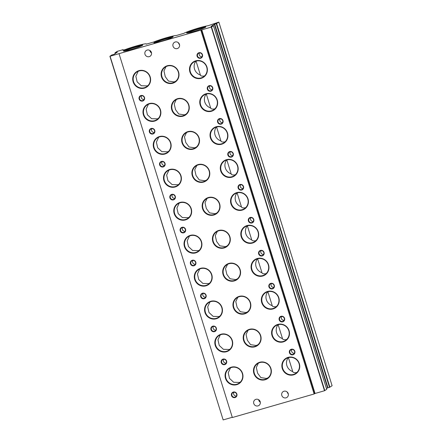 <?xml version="1.0" encoding="UTF-8"?>
<svg xmlns="http://www.w3.org/2000/svg" width="442" height="442" viewBox="0 0 442 442"><rect width="100%" height="100%" fill="white"/><g stroke="black" fill="none" stroke-linecap="round" stroke-linejoin="round"><path stroke-width="0.66" d="M179.574 44.88A3.464 3.332 56.1 0 1 179.452 44.802L178.242 42.609M175.214 41.99A3.464 3.332 -123.9 0 0 173.214 46.692A3.464 3.332 -123.9 0 0 178.17 48.161A3.464 3.332 -123.9 0 0 175.214 41.99M288.35 394.126A3.464 3.332 56.1 0 1 288.234 394.054L287.024 391.855M283.991 391.236A3.464 3.332 -123.9 0 0 281.996 395.938A3.464 3.332 -123.9 0 0 286.946 397.408A3.464 3.332 -123.9 0 0 283.991 391.236M147.175 50.062A3.464 3.332 -123.9 0 0 145.175 54.764A3.464 3.332 -123.9 0 0 150.131 56.233A3.464 3.332 -123.9 0 0 147.175 50.062M151.534 52.952A3.464 3.332 56.1 0 1 149.844 50.427M255.951 399.308A3.464 3.332 -123.9 0 0 253.957 404.01A3.464 3.332 -123.9 0 0 258.907 405.48A3.464 3.332 -123.9 0 0 255.951 399.308M260.31 402.198A3.464 3.332 56.1 0 1 258.62 399.673M226.492 351.721A9.188 8.846 56.1 0 1 215.237 345.429A9.188 8.846 56.1 0 1 221.044 334.229A9.188 8.846 56.1 0 1 232.293 340.517A9.188 8.846 56.1 0 1 226.492 351.721M221.238 334.528A8.812 8.481 -123.9 0 0 218.945 335.6A8.812 8.481 -123.9 0 0 216.155 346.495A8.812 8.481 -123.9 0 0 226.464 351.302A8.812 8.481 -123.9 0 0 228.763 350.235A8.812 8.481 -123.9 0 0 231.547 339.334A8.812 8.481 -123.9 0 0 221.238 334.528M254.879 346.81A9.188 8.846 56.1 0 1 243.625 340.522A9.188 8.846 56.1 0 1 249.432 329.318A9.188 8.846 56.1 0 1 260.681 335.611A9.188 8.846 56.1 0 1 254.879 346.81M249.625 329.622A8.812 8.481 -123.9 0 0 247.332 330.688A8.812 8.481 -123.9 0 0 244.542 341.589A8.812 8.481 -123.9 0 0 254.852 346.395A8.812 8.481 -123.9 0 0 257.15 345.324A8.812 8.481 -123.9 0 0 259.935 334.428A8.812 8.481 -123.9 0 0 249.625 329.622M283.267 341.904A9.188 8.846 56.1 0 1 272.012 335.611A9.188 8.846 56.1 0 1 277.819 324.411A9.188 8.846 56.1 0 1 289.074 330.699A9.188 8.846 56.1 0 1 283.267 341.904M278.018 324.71A8.812 8.481 -123.9 0 0 275.72 325.782A8.812 8.481 -123.9 0 0 272.929 336.677A8.812 8.481 -123.9 0 0 283.239 341.484A8.812 8.481 -123.9 0 0 285.538 340.417A8.812 8.481 -123.9 0 0 288.322 329.517A8.812 8.481 -123.9 0 0 278.018 324.71A8.812 8.481 -123.9 0 0 282.488 338.594L282.515 338.743M282.742 321.82A2.895 2.785 56.1 0 1 279.195 319.837A2.895 2.785 56.1 0 1 281.024 316.306A2.895 2.785 56.1 0 1 284.571 318.29A2.895 2.785 56.1 0 1 282.742 321.82M281.222 316.61A2.519 2.425 -123.9 0 0 279.769 320.03A2.519 2.425 -123.9 0 0 283.372 321.096A2.519 2.425 -123.9 0 0 281.222 316.61M224.779 364.617A2.895 2.785 56.1 0 1 221.232 362.633A2.895 2.785 56.1 0 1 223.061 359.103A2.895 2.785 56.1 0 1 226.608 361.086A2.895 2.785 56.1 0 1 224.779 364.617M223.26 359.407A2.519 2.425 -123.9 0 0 221.807 362.827A2.519 2.425 -123.9 0 0 225.409 363.893A2.519 2.425 -123.9 0 0 223.26 359.407M236.752 384.667A9.188 8.846 56.1 0 1 225.497 378.374A9.188 8.846 56.1 0 1 231.304 367.175A9.188 8.846 56.1 0 1 242.559 373.468A9.188 8.846 56.1 0 1 236.752 384.667M231.503 367.479A8.812 8.481 -123.9 0 0 229.205 368.545A8.812 8.481 -123.9 0 0 226.415 379.44A8.812 8.481 -123.9 0 0 236.724 384.253A8.812 8.481 -123.9 0 0 239.023 383.181A8.812 8.481 -123.9 0 0 241.813 372.286A8.812 8.481 -123.9 0 0 231.503 367.479M235.039 397.562A2.895 2.785 56.1 0 1 231.498 395.579A2.895 2.785 56.1 0 1 233.326 392.054A2.895 2.785 56.1 0 1 236.868 394.032A2.895 2.785 56.1 0 1 235.039 397.562M233.52 392.352A2.519 2.425 -123.9 0 0 232.067 395.772A2.519 2.425 -123.9 0 0 235.669 396.839A2.519 2.425 -123.9 0 0 233.52 392.352M265.139 379.761A9.188 8.846 56.1 0 1 253.89 373.468A9.188 8.846 56.1 0 1 259.692 362.269A9.188 8.846 56.1 0 1 270.946 368.556A9.188 8.846 56.1 0 1 265.139 379.761M259.89 362.567A8.812 8.481 -123.9 0 0 257.592 363.639A8.812 8.481 -123.9 0 0 254.807 374.534A8.812 8.481 -123.9 0 0 265.112 379.341A8.812 8.481 -123.9 0 0 267.41 378.275A8.812 8.481 -123.9 0 0 270.2 367.374A8.812 8.481 -123.9 0 0 259.89 362.567M293.527 374.849A9.188 8.846 56.1 0 1 282.278 368.556A9.188 8.846 56.1 0 1 288.079 357.357A9.188 8.846 56.1 0 1 299.333 363.65A9.188 8.846 56.1 0 1 293.527 374.849M288.278 357.661A8.812 8.481 -123.9 0 0 285.98 358.727A8.812 8.481 -123.9 0 0 283.195 369.628A8.812 8.481 -123.9 0 0 293.505 374.435A8.812 8.481 -123.9 0 0 295.797 373.363A8.812 8.481 -123.9 0 0 298.588 362.468A8.812 8.481 -123.9 0 0 288.278 357.661M293.002 354.766A2.895 2.785 56.1 0 1 289.455 352.782A2.895 2.785 56.1 0 1 291.284 349.252A2.895 2.785 56.1 0 1 294.831 351.235A2.895 2.785 56.1 0 1 293.002 354.766M291.482 349.556A2.519 2.425 -123.9 0 0 290.029 352.976A2.519 2.425 -123.9 0 0 293.632 354.042A2.519 2.425 -123.9 0 0 291.482 349.556M214.514 331.666A2.895 2.785 56.1 0 1 210.972 329.682A2.895 2.785 56.1 0 1 212.801 326.157A2.895 2.785 56.1 0 1 216.342 328.135A2.895 2.785 56.1 0 1 214.514 331.666M212.994 326.456A2.519 2.425 -123.9 0 0 211.547 329.876A2.519 2.425 -123.9 0 0 215.143 330.947A2.519 2.425 -123.9 0 0 212.994 326.456M216.226 318.77A9.188 8.846 56.1 0 1 204.977 312.483A9.188 8.846 56.1 0 1 210.779 301.278A9.188 8.846 56.1 0 1 222.033 307.571A9.188 8.846 56.1 0 1 216.226 318.77M210.978 301.582A8.812 8.481 -123.9 0 0 208.679 302.648A8.812 8.481 -123.9 0 0 205.895 313.549A8.812 8.481 -123.9 0 0 216.204 318.356A8.812 8.481 -123.9 0 0 218.497 317.284A8.812 8.481 -123.9 0 0 221.287 306.389A8.812 8.481 -123.9 0 0 210.978 301.582M244.614 313.864A9.188 8.846 56.1 0 1 233.365 307.571A9.188 8.846 56.1 0 1 239.166 296.372A9.188 8.846 56.1 0 1 250.421 302.659A9.188 8.846 56.1 0 1 244.614 313.864M239.365 296.67A8.812 8.481 -123.9 0 0 237.067 297.742A8.812 8.481 -123.9 0 0 234.282 308.638A8.812 8.481 -123.9 0 0 244.592 313.444A8.812 8.481 -123.9 0 0 246.885 312.378A8.812 8.481 -123.9 0 0 249.675 301.477A8.812 8.481 -123.9 0 0 239.365 296.67M273.007 308.952A9.188 8.846 56.1 0 1 261.752 302.665A9.188 8.846 56.1 0 1 267.554 291.46A9.188 8.846 56.1 0 1 278.808 297.753A9.188 8.846 56.1 0 1 273.007 308.952M267.753 291.764A8.812 8.481 -123.9 0 0 265.454 292.831A8.812 8.481 -123.9 0 0 262.67 303.731A8.812 8.481 -123.9 0 0 272.979 308.538A8.812 8.481 -123.9 0 0 275.272 307.472A8.812 8.481 -123.9 0 0 278.062 296.571A8.812 8.481 -123.9 0 0 267.753 291.764M272.476 288.869A2.895 2.785 56.1 0 1 268.935 286.886A2.895 2.785 56.1 0 1 270.764 283.361A2.895 2.785 56.1 0 1 274.305 285.339A2.895 2.785 56.1 0 1 272.476 288.869M270.957 283.659A2.519 2.425 -123.9 0 0 269.504 287.079A2.519 2.425 -123.9 0 0 273.106 288.145A2.519 2.425 -123.9 0 0 270.957 283.659M204.254 298.72A2.895 2.785 56.1 0 1 200.707 296.737A2.895 2.785 56.1 0 1 202.535 293.206A2.895 2.785 56.1 0 1 206.083 295.19A2.895 2.785 56.1 0 1 204.254 298.72M202.734 293.51A2.519 2.425 -123.9 0 0 201.281 296.93A2.519 2.425 -123.9 0 0 204.884 297.996A2.519 2.425 -123.9 0 0 202.734 293.51M205.966 285.825A9.188 8.846 56.1 0 1 194.712 279.532A9.188 8.846 56.1 0 1 200.519 268.333A9.188 8.846 56.1 0 1 211.773 274.62A9.188 8.846 56.1 0 1 205.966 285.825M200.718 268.631A8.812 8.481 -123.9 0 0 198.419 269.703A8.812 8.481 -123.9 0 0 195.629 280.598A8.812 8.481 -123.9 0 0 205.939 285.405A8.812 8.481 -123.9 0 0 208.237 284.339A8.812 8.481 -123.9 0 0 211.022 273.438A8.812 8.481 -123.9 0 0 200.718 268.631M234.354 280.913A9.188 8.846 56.1 0 1 223.1 274.626A9.188 8.846 56.1 0 1 228.906 263.421A9.188 8.846 56.1 0 1 240.161 269.714A9.188 8.846 56.1 0 1 234.354 280.913M229.105 263.725A8.812 8.481 -123.9 0 0 226.807 264.791A8.812 8.481 -123.9 0 0 224.017 275.692A8.812 8.481 -123.9 0 0 234.326 280.499A8.812 8.481 -123.9 0 0 236.625 279.432A8.812 8.481 -123.9 0 0 239.415 268.532A8.812 8.481 -123.9 0 0 229.105 263.725M262.741 276.007A9.188 8.846 56.1 0 1 251.487 269.714A9.188 8.846 56.1 0 1 257.294 258.515A9.188 8.846 56.1 0 1 268.548 264.802A9.188 8.846 56.1 0 1 262.741 276.007M257.493 258.819A8.812 8.481 -123.9 0 0 255.194 259.885A8.812 8.481 -123.9 0 0 252.404 270.78A8.812 8.481 -123.9 0 0 262.714 275.587A8.812 8.481 -123.9 0 0 265.012 274.521A8.812 8.481 -123.9 0 0 267.802 263.625A8.812 8.481 -123.9 0 0 257.493 258.819A8.812 8.481 -123.9 0 0 261.968 272.703L261.99 272.847M262.216 255.924A2.895 2.785 56.1 0 1 258.669 253.94A2.895 2.785 56.1 0 1 260.498 250.41A2.895 2.785 56.1 0 1 264.045 252.393A2.895 2.785 56.1 0 1 262.216 255.924M260.697 250.713A2.519 2.425 -123.9 0 0 259.244 254.133A2.519 2.425 -123.9 0 0 262.846 255.2A2.519 2.425 -123.9 0 0 260.697 250.713M193.994 265.769A2.895 2.785 56.1 0 1 190.447 263.791A2.895 2.785 56.1 0 1 192.276 260.261A2.895 2.785 56.1 0 1 195.823 262.244A2.895 2.785 56.1 0 1 193.994 265.769M192.474 260.565A2.519 2.425 -123.9 0 0 191.021 263.979A2.519 2.425 -123.9 0 0 194.624 265.051A2.519 2.425 -123.9 0 0 192.474 260.565M195.707 252.874A9.188 8.846 56.1 0 1 184.452 246.586A9.188 8.846 56.1 0 1 190.253 235.382A9.188 8.846 56.1 0 1 201.508 241.675A9.188 8.846 56.1 0 1 195.707 252.874M190.452 235.685A8.812 8.481 -123.9 0 0 188.154 236.752A8.812 8.481 -123.9 0 0 185.369 247.653A8.812 8.481 -123.9 0 0 195.679 252.459A8.812 8.481 -123.9 0 0 197.972 251.393A8.812 8.481 -123.9 0 0 200.762 240.492A8.812 8.481 -123.9 0 0 190.452 235.685M224.094 247.968A9.188 8.846 56.1 0 1 212.84 241.675A9.188 8.846 56.1 0 1 218.646 230.475A9.188 8.846 56.1 0 1 229.895 236.763A9.188 8.846 56.1 0 1 224.094 247.968M218.84 230.779A8.812 8.481 -123.9 0 0 216.541 231.846A8.812 8.481 -123.9 0 0 213.757 242.741A8.812 8.481 -123.9 0 0 224.066 247.548A8.812 8.481 -123.9 0 0 226.365 246.481A8.812 8.481 -123.9 0 0 229.149 235.586A8.812 8.481 -123.9 0 0 218.84 230.779M252.481 243.056A9.188 8.846 56.1 0 1 241.227 236.768A9.188 8.846 56.1 0 1 247.034 225.564A9.188 8.846 56.1 0 1 258.283 231.857A9.188 8.846 56.1 0 1 252.481 243.056M247.227 225.868A8.812 8.481 -123.9 0 0 244.934 226.934A8.812 8.481 -123.9 0 0 242.144 237.835A8.812 8.481 -123.9 0 0 252.454 242.641A8.812 8.481 -123.9 0 0 254.752 241.575A8.812 8.481 -123.9 0 0 257.537 230.674A8.812 8.481 -123.9 0 0 247.227 225.868M251.951 222.972A2.895 2.785 56.1 0 1 248.41 220.994A2.895 2.785 56.1 0 1 250.238 217.464A2.895 2.785 56.1 0 1 253.78 219.442A2.895 2.785 56.1 0 1 251.951 222.972M250.432 217.762A2.519 2.425 -123.9 0 0 248.979 221.182A2.519 2.425 -123.9 0 0 252.581 222.254A2.519 2.425 -123.9 0 0 250.432 217.762M241.691 190.027A2.895 2.785 56.1 0 1 238.144 188.043A2.895 2.785 56.1 0 1 239.973 184.513A2.895 2.785 56.1 0 1 243.52 186.496A2.895 2.785 56.1 0 1 241.691 190.027M240.172 184.817A2.519 2.425 -123.9 0 0 238.719 188.237A2.519 2.425 -123.9 0 0 242.321 189.303A2.519 2.425 -123.9 0 0 240.172 184.817M242.216 210.11A9.188 8.846 56.1 0 1 230.967 203.817A9.188 8.846 56.1 0 1 236.768 192.618A9.188 8.846 56.1 0 1 248.023 198.911A9.188 8.846 56.1 0 1 242.216 210.11M236.967 192.922A8.812 8.481 -123.9 0 0 234.669 193.988A8.812 8.481 -123.9 0 0 231.884 204.884A8.812 8.481 -123.9 0 0 242.194 209.696A8.812 8.481 -123.9 0 0 244.487 208.624A8.812 8.481 -123.9 0 0 247.277 197.729A8.812 8.481 -123.9 0 0 236.967 192.922M213.829 215.016A9.188 8.846 56.1 0 1 202.58 208.729A9.188 8.846 56.1 0 1 208.381 197.524A9.188 8.846 56.1 0 1 219.635 203.817A9.188 8.846 56.1 0 1 213.829 215.016M208.58 197.828A8.812 8.481 -123.9 0 0 206.281 198.894A8.812 8.481 -123.9 0 0 203.497 209.795A8.812 8.481 -123.9 0 0 213.801 214.602A8.812 8.481 -123.9 0 0 216.099 213.536A8.812 8.481 -123.9 0 0 218.889 202.635A8.812 8.481 -123.9 0 0 208.58 197.828M185.441 219.928A9.188 8.846 56.1 0 1 174.187 213.635A9.188 8.846 56.1 0 1 179.993 202.436A9.188 8.846 56.1 0 1 191.248 208.723A9.188 8.846 56.1 0 1 185.441 219.928M180.192 202.74A8.812 8.481 -123.9 0 0 177.894 203.806A8.812 8.481 -123.9 0 0 175.104 214.702A8.812 8.481 -123.9 0 0 185.413 219.508A8.812 8.481 -123.9 0 0 187.712 218.442A8.812 8.481 -123.9 0 0 190.502 207.547A8.812 8.481 -123.9 0 0 180.192 202.74M183.728 232.823A2.895 2.785 56.1 0 1 180.187 230.84A2.895 2.785 56.1 0 1 182.016 227.31A2.895 2.785 56.1 0 1 185.557 229.293A2.895 2.785 56.1 0 1 183.728 232.823M182.209 227.613A2.519 2.425 -123.9 0 0 180.756 231.033A2.519 2.425 -123.9 0 0 184.358 232.1A2.519 2.425 -123.9 0 0 182.209 227.613M231.431 157.076A2.895 2.785 56.1 0 1 227.884 155.098A2.895 2.785 56.1 0 1 229.713 151.567A2.895 2.785 56.1 0 1 233.26 153.551A2.895 2.785 56.1 0 1 231.431 157.076M229.912 151.871A2.519 2.425 -123.9 0 0 228.459 155.286A2.519 2.425 -123.9 0 0 232.061 156.357A2.519 2.425 -123.9 0 0 229.912 151.871M231.956 177.165A9.188 8.846 56.1 0 1 220.702 170.872A9.188 8.846 56.1 0 1 226.508 159.672A9.188 8.846 56.1 0 1 237.763 165.96A9.188 8.846 56.1 0 1 231.956 177.165M226.707 159.971A8.812 8.481 -123.9 0 0 224.409 161.043A8.812 8.481 -123.9 0 0 221.619 171.938A8.812 8.481 -123.9 0 0 231.928 176.745A8.812 8.481 -123.9 0 0 234.227 175.678A8.812 8.481 -123.9 0 0 237.011 164.778A8.812 8.481 -123.9 0 0 226.707 159.971A8.812 8.481 -123.9 0 0 231.177 173.855L231.205 174.004M203.569 182.071A9.188 8.846 56.1 0 1 192.314 175.778A9.188 8.846 56.1 0 1 198.121 164.579A9.188 8.846 56.1 0 1 209.37 170.872A9.188 8.846 56.1 0 1 203.569 182.071M198.314 164.883A8.812 8.481 -123.9 0 0 196.021 165.949A8.812 8.481 -123.9 0 0 193.231 176.85A8.812 8.481 -123.9 0 0 203.541 181.656A8.812 8.481 -123.9 0 0 205.839 180.585A8.812 8.481 -123.9 0 0 208.624 169.689A8.812 8.481 -123.9 0 0 198.314 164.883M175.181 186.977A9.188 8.846 56.1 0 1 163.927 180.69A9.188 8.846 56.1 0 1 169.734 169.485A9.188 8.846 56.1 0 1 180.982 175.778A9.188 8.846 56.1 0 1 175.181 186.977M169.927 169.789A8.812 8.481 -123.9 0 0 167.634 170.855A8.812 8.481 -123.9 0 0 164.844 181.756A8.812 8.481 -123.9 0 0 175.154 186.563A8.812 8.481 -123.9 0 0 177.452 185.496A8.812 8.481 -123.9 0 0 180.237 174.596A8.812 8.481 -123.9 0 0 169.927 169.789M173.468 199.872A2.895 2.785 56.1 0 1 169.921 197.894A2.895 2.785 56.1 0 1 171.75 194.364A2.895 2.785 56.1 0 1 175.297 196.347A2.895 2.785 56.1 0 1 173.468 199.872M171.949 194.668A2.519 2.425 -123.9 0 0 170.496 198.082A2.519 2.425 -123.9 0 0 174.098 199.154A2.519 2.425 -123.9 0 0 171.949 194.668M163.203 166.927A2.895 2.785 56.1 0 1 159.661 164.943A2.895 2.785 56.1 0 1 161.49 161.418A2.895 2.785 56.1 0 1 165.032 163.396A2.895 2.785 56.1 0 1 163.203 166.927M161.684 161.717A2.519 2.425 -123.9 0 0 160.236 165.137A2.519 2.425 -123.9 0 0 163.833 166.203A2.519 2.425 -123.9 0 0 161.684 161.717M164.916 154.031A9.188 8.846 56.1 0 1 153.667 147.738A9.188 8.846 56.1 0 1 159.468 136.539A9.188 8.846 56.1 0 1 170.722 142.832A9.188 8.846 56.1 0 1 164.916 154.031M159.667 136.843A8.812 8.481 -123.9 0 0 157.369 137.91A8.812 8.481 -123.9 0 0 154.584 148.81A8.812 8.481 -123.9 0 0 164.894 153.617A8.812 8.481 -123.9 0 0 167.187 152.545A8.812 8.481 -123.9 0 0 169.977 141.65A8.812 8.481 -123.9 0 0 159.667 136.843M193.303 149.125A9.188 8.846 56.1 0 1 182.054 142.832A9.188 8.846 56.1 0 1 187.856 131.633A9.188 8.846 56.1 0 1 199.11 137.921A9.188 8.846 56.1 0 1 193.303 149.125M188.054 131.931A8.812 8.481 -123.9 0 0 185.756 133.003A8.812 8.481 -123.9 0 0 182.971 143.899A8.812 8.481 -123.9 0 0 193.281 148.705A8.812 8.481 -123.9 0 0 195.574 147.639A8.812 8.481 -123.9 0 0 198.364 136.738A8.812 8.481 -123.9 0 0 188.054 131.931M221.696 144.214A9.188 8.846 56.1 0 1 210.442 137.926A9.188 8.846 56.1 0 1 216.243 126.721A9.188 8.846 56.1 0 1 227.497 133.014A9.188 8.846 56.1 0 1 221.696 144.214M216.442 127.025A8.812 8.481 -123.9 0 0 214.143 128.092A8.812 8.481 -123.9 0 0 211.359 138.992A8.812 8.481 -123.9 0 0 221.669 143.799A8.812 8.481 -123.9 0 0 223.961 142.727A8.812 8.481 -123.9 0 0 226.752 131.832A8.812 8.481 -123.9 0 0 216.442 127.025A8.812 8.481 -123.9 0 0 220.917 140.91L220.945 141.059M221.166 124.13A2.895 2.785 56.1 0 1 217.624 122.147A2.895 2.785 56.1 0 1 219.453 118.616A2.895 2.785 56.1 0 1 222.995 120.6A2.895 2.785 56.1 0 1 221.166 124.13M219.646 118.92A2.519 2.425 -123.9 0 0 218.193 122.34A2.519 2.425 -123.9 0 0 221.796 123.406A2.519 2.425 -123.9 0 0 219.646 118.92M152.943 133.981A2.895 2.785 56.1 0 1 149.396 131.998A2.895 2.785 56.1 0 1 151.225 128.467A2.895 2.785 56.1 0 1 154.772 130.451A2.895 2.785 56.1 0 1 152.943 133.981M151.424 128.771A2.519 2.425 -123.9 0 0 149.971 132.191A2.519 2.425 -123.9 0 0 153.573 133.257A2.519 2.425 -123.9 0 0 151.424 128.771M154.656 121.086A9.188 8.846 56.1 0 1 143.401 114.793A9.188 8.846 56.1 0 1 149.208 103.594A9.188 8.846 56.1 0 1 160.463 109.881A9.188 8.846 56.1 0 1 154.656 121.086M149.407 103.892A8.812 8.481 -123.9 0 0 147.109 104.964A8.812 8.481 -123.9 0 0 144.319 115.859A8.812 8.481 -123.9 0 0 154.628 120.666A8.812 8.481 -123.9 0 0 156.927 119.6A8.812 8.481 -123.9 0 0 159.711 108.699A8.812 8.481 -123.9 0 0 149.407 103.892M183.043 116.174A9.188 8.846 56.1 0 1 171.789 109.887A9.188 8.846 56.1 0 1 177.596 98.682A9.188 8.846 56.1 0 1 188.85 104.975A9.188 8.846 56.1 0 1 183.043 116.174M177.794 98.986A8.812 8.481 -123.9 0 0 175.496 100.052A8.812 8.481 -123.9 0 0 172.706 110.953A8.812 8.481 -123.9 0 0 183.016 115.76A8.812 8.481 -123.9 0 0 185.314 114.688A8.812 8.481 -123.9 0 0 188.104 103.793A8.812 8.481 -123.9 0 0 177.794 98.986M211.431 111.268A9.188 8.846 56.1 0 1 200.176 104.975A9.188 8.846 56.1 0 1 205.983 93.776A9.188 8.846 56.1 0 1 217.237 100.063A9.188 8.846 56.1 0 1 211.431 111.268M206.182 94.074A8.812 8.481 -123.9 0 0 203.884 95.146A8.812 8.481 -123.9 0 0 201.093 106.041A8.812 8.481 -123.9 0 0 211.403 110.848A8.812 8.481 -123.9 0 0 213.701 109.782A8.812 8.481 -123.9 0 0 216.492 98.881A8.812 8.481 -123.9 0 0 206.182 94.074A8.812 8.481 -123.9 0 0 210.657 107.959L210.679 108.108M210.906 91.185A2.895 2.785 56.1 0 1 207.359 89.201A2.895 2.785 56.1 0 1 209.188 85.671A2.895 2.785 56.1 0 1 212.735 87.654A2.895 2.785 56.1 0 1 210.906 91.185M209.386 85.975A2.519 2.425 -123.9 0 0 207.933 89.395A2.519 2.425 -123.9 0 0 211.536 90.461A2.519 2.425 -123.9 0 0 209.386 85.975M142.683 101.03A2.895 2.785 56.1 0 1 139.136 99.047A2.895 2.785 56.1 0 1 140.965 95.522A2.895 2.785 56.1 0 1 144.512 97.5A2.895 2.785 56.1 0 1 142.683 101.03M141.164 95.82A2.519 2.425 -123.9 0 0 139.711 99.24A2.519 2.425 -123.9 0 0 143.313 100.312A2.519 2.425 -123.9 0 0 141.164 95.82M144.396 88.135A9.188 8.846 56.1 0 1 133.141 81.847A9.188 8.846 56.1 0 1 138.943 70.643A9.188 8.846 56.1 0 1 150.197 76.936A9.188 8.846 56.1 0 1 144.396 88.135M139.142 70.947A8.812 8.481 -123.9 0 0 136.843 72.013A8.812 8.481 -123.9 0 0 134.059 82.914A8.812 8.481 -123.9 0 0 144.368 87.72A8.812 8.481 -123.9 0 0 146.667 86.649A8.812 8.481 -123.9 0 0 149.451 75.753A8.812 8.481 -123.9 0 0 139.142 70.947M172.783 83.229A9.188 8.846 56.1 0 1 161.529 76.936A9.188 8.846 56.1 0 1 167.336 65.736A9.188 8.846 56.1 0 1 178.585 72.024A9.188 8.846 56.1 0 1 172.783 83.229M167.529 66.035A8.812 8.481 -123.9 0 0 165.231 67.107A8.812 8.481 -123.9 0 0 162.446 78.002A8.812 8.481 -123.9 0 0 172.756 82.809A8.812 8.481 -123.9 0 0 175.054 81.742A8.812 8.481 -123.9 0 0 177.839 70.842A8.812 8.481 -123.9 0 0 167.529 66.035M201.171 78.317A9.188 8.846 56.1 0 1 189.916 72.029A9.188 8.846 56.1 0 1 195.723 60.825A9.188 8.846 56.1 0 1 206.972 67.118A9.188 8.846 56.1 0 1 201.171 78.317M195.917 61.129A8.812 8.481 -123.9 0 0 193.624 62.195A8.812 8.481 -123.9 0 0 190.833 73.096A8.812 8.481 -123.9 0 0 201.143 77.903A8.812 8.481 -123.9 0 0 203.442 76.836A8.812 8.481 -123.9 0 0 206.226 65.935A8.812 8.481 -123.9 0 0 195.917 61.129M200.64 58.233A2.895 2.785 56.1 0 1 197.099 56.25A2.895 2.785 56.1 0 1 198.928 52.725A2.895 2.785 56.1 0 1 202.469 54.703A2.895 2.785 56.1 0 1 200.64 58.233M199.121 53.023A2.519 2.425 -123.9 0 0 197.668 56.443A2.519 2.425 -123.9 0 0 201.27 57.515A2.519 2.425 -123.9 0 0 199.121 53.023M195.933 61.123A8.812 8.481 -123.9 0 0 200.392 75.013L200.419 75.162M196.055 61.09L200.392 75.013C200.53 75.913 201.69 76.267 203.861 76.079L204.663 75.831M138.158 71.3L135.86 76.256L137.153 81.864L141.318 85.748L147.087 85.897L147.982 85.549M166.004 66.648L163.96 70.952L165.258 76.665L168.479 81.068L174.093 81.914L175.717 81.245M206.32 94.035L210.657 107.959C210.795 108.865 211.95 109.218 214.121 109.025L214.922 108.776M148.418 104.246L146.125 109.207L147.413 114.809L151.584 118.694L157.346 118.843L158.242 118.5M176.264 99.594L174.22 103.898L175.518 109.61L178.745 114.019L184.353 114.865L185.977 114.196M216.58 126.987L220.917 140.91C221.055 141.81 222.21 142.164 224.387 141.976L225.188 141.727M158.684 137.191L156.385 142.153L157.672 147.761L161.844 151.645L167.612 151.794L168.507 151.446M186.53 132.545L184.48 136.849L185.784 142.562L189.005 146.965L194.613 147.81L196.237 147.142M226.845 159.932L231.177 173.855C231.321 174.756 232.475 175.115 234.647 174.922L235.448 174.673M168.943 170.142L166.651 175.098L167.938 180.706L172.104 184.59L177.872 184.739L178.767 184.397M196.789 165.49L194.745 169.794L196.044 175.507L199.27 179.916L204.878 180.756L206.502 180.093M236.978 192.916A8.812 8.481 -123.9 0 0 241.442 206.806L241.47 206.95M237.105 192.883L241.442 206.806C241.581 207.707 242.735 208.06 244.912 207.873L245.713 207.618M179.209 203.088L176.91 208.049L178.198 213.652L182.369 217.541L188.132 217.685L189.027 217.342M207.049 198.441L205.005 202.74L206.303 208.453L209.53 212.862L215.138 213.707L216.762 213.038M247.244 225.862A8.812 8.481 -123.9 0 0 251.702 239.752L251.73 239.901M247.365 225.829L251.702 239.752C251.841 240.652 253.001 241.012 255.172 240.818L255.973 240.57M189.469 236.039L187.17 240.995L188.463 246.603L192.629 250.487L198.397 250.636L199.292 250.288M217.315 231.387L215.271 235.691L216.569 241.404L219.79 245.807L225.403 246.653L227.028 245.984M257.631 258.78L261.968 272.703C262.106 273.604 263.261 273.957 265.432 273.764L266.233 273.515M199.729 268.985L197.436 273.946L198.723 279.548L202.895 283.438L208.657 283.582L209.552 283.239M227.575 264.338L225.53 268.637L226.829 274.349L230.055 278.758L235.663 279.604L237.288 278.935M267.764 291.759A8.812 8.481 -123.9 0 0 272.228 305.649L272.255 305.798M267.891 291.726L272.228 305.649C272.366 306.549 273.521 306.903 275.697 306.715L276.499 306.466M209.994 301.936L207.696 306.892L208.983 312.5L213.155 316.384L218.923 316.533L219.818 316.185M237.84 297.284L235.79 301.588L237.094 307.3L240.315 311.704L245.923 312.549L247.548 311.881M278.156 324.671L282.488 338.594C282.631 339.5 283.786 339.854 285.957 339.66L286.759 339.412M220.254 334.881L217.961 339.843L219.249 345.445L223.414 349.329L229.183 349.478L230.078 349.136M248.1 330.229L246.056 334.533L247.354 340.246L250.581 344.655L256.189 345.5L257.813 344.832M288.289 357.655A8.812 8.481 -123.9 0 0 292.753 371.545L292.781 371.694M288.416 357.622L292.753 371.545C292.891 372.446 294.046 372.799 296.223 372.612L297.024 372.357M230.52 367.827L228.221 372.788L229.508 378.396L233.68 382.28L239.442 382.429L240.338 382.081M258.36 363.18L256.316 367.484L257.614 373.197L260.841 377.601L266.449 378.446L268.073 377.777M199.491 52.952A2.519 2.425 -123.9 0 0 202.011 56.709M141.528 95.748A2.519 2.425 -123.9 0 0 144.048 99.505M209.751 85.897A2.519 2.425 -123.9 0 0 212.276 89.66M151.788 128.694A2.519 2.425 -123.9 0 0 154.313 132.456M220.011 118.848A2.519 2.425 -123.9 0 0 222.536 122.605M162.054 161.645A2.519 2.425 -123.9 0 0 164.573 165.402M230.276 151.794A2.519 2.425 -123.9 0 0 232.796 155.556M172.314 194.59A2.519 2.425 -123.9 0 0 174.839 198.353M240.536 184.745A2.519 2.425 -123.9 0 0 243.061 188.502M182.579 227.542A2.519 2.425 -123.9 0 0 185.099 231.299M250.802 217.691A2.519 2.425 -123.9 0 0 253.321 221.453M192.839 260.487A2.519 2.425 -123.9 0 0 195.358 264.25M261.062 250.636A2.519 2.425 -123.9 0 0 263.587 254.399M203.099 293.433A2.519 2.425 -123.9 0 0 205.624 297.195M271.322 283.587A2.519 2.425 -123.9 0 0 273.847 287.344M213.364 326.384A2.519 2.425 -123.9 0 0 215.884 330.141M281.587 316.533A2.519 2.425 -123.9 0 0 284.107 320.295M223.624 359.329A2.519 2.425 -123.9 0 0 226.149 363.092M291.847 349.484A2.519 2.425 -123.9 0 0 294.372 353.241M233.89 392.281A2.519 2.425 -123.9 0 0 236.409 396.038M186.867 32.597A10.072 0.807 162.7 0 1 197.624 28.636A10.072 0.807 162.7 0 1 205.817 26.984A10.072 0.807 162.7 0 1 205.563 27.216A10.072 0.807 162.7 0 1 195.574 30.946A10.072 0.807 162.7 0 1 186.651 32.951A10.072 0.807 162.7 0 1 186.867 32.597M204.834 27.614A9.442 0.757 -17.3 0 0 196.176 29.78A9.442 0.757 -17.3 0 0 187.822 32.918M154.186 42.443A10.072 0.807 162.7 0 1 164.943 38.476A10.072 0.807 162.7 0 1 173.137 36.824A10.072 0.807 162.7 0 1 172.877 37.062A10.072 0.807 162.7 0 1 162.894 40.791A10.072 0.807 162.7 0 1 153.971 42.797A10.072 0.807 162.7 0 1 154.186 42.443M172.153 37.459A9.442 0.757 -17.3 0 0 163.496 39.625A9.442 0.757 -17.3 0 0 155.142 42.758M123.782 50.758A10.072 0.807 162.7 0 1 134.534 46.797A10.072 0.807 162.7 0 1 142.727 45.145A10.072 0.807 162.7 0 1 142.473 45.377A10.072 0.807 162.7 0 1 132.484 49.112A10.072 0.807 162.7 0 1 123.561 51.117A10.072 0.807 162.7 0 1 123.782 50.758M141.744 45.78A9.442 0.757 -17.3 0 0 133.086 47.946A9.442 0.757 -17.3 0 0 124.732 51.079M332.102 385.733L329.517 387.347L216.26 23.724L218.845 22.106L332.102 385.733L218.851 22.1L208.072 25.724A13.846 1.111 162.7 0 0 195.463 28.979A13.846 1.111 162.7 0 0 183.773 33.36L176.369 35.498A13.846 1.111 162.7 0 0 166.662 37.653A13.846 1.111 162.7 0 0 153.601 42.051L146.241 44.172A13.846 1.111 162.7 0 0 146.346 43.951L146.407 44.134M324.505 390.739L211.248 27.111L213.458 25.719L326.715 389.341L324.505 390.739L314.754 393.568L201.497 29.94L110.075 56.239L223.149 419.9L109.903 56.278L111.809 54.985L114.108 54.338L117.357 52.162L115.235 52.808L115.439 53.449M119.091 53.902L232.348 417.53L314.129 393.988L200.872 30.36M314.754 393.568L314.129 393.988M211.248 27.111L201.79 29.835L315.047 393.463M329.517 387.347L327.583 387.872L214.326 24.244L211.066 26.432L213.458 25.719L326.715 389.341M327.583 387.872L326.483 388.606M216.26 23.724L214.69 24.117L327.947 387.744M115.213 53.598L114.981 52.858L117.202 51.371L122.909 49.703L123.241 50.15L123.091 49.67L122.854 50.244L125.285 49.554A13.846 1.111 162.7 0 1 138.948 45.222A13.846 1.111 162.7 0 1 146.346 43.951M232.271 417.292L223.332 419.861M223.149 419.9L110.075 56.239M201.497 29.94L201.79 29.835M214.326 24.244L214.69 24.117M115.202 53.604L115.235 52.808M211.541 27.006L324.798 390.629M216.624 23.597L329.881 387.225"/></g></svg>
